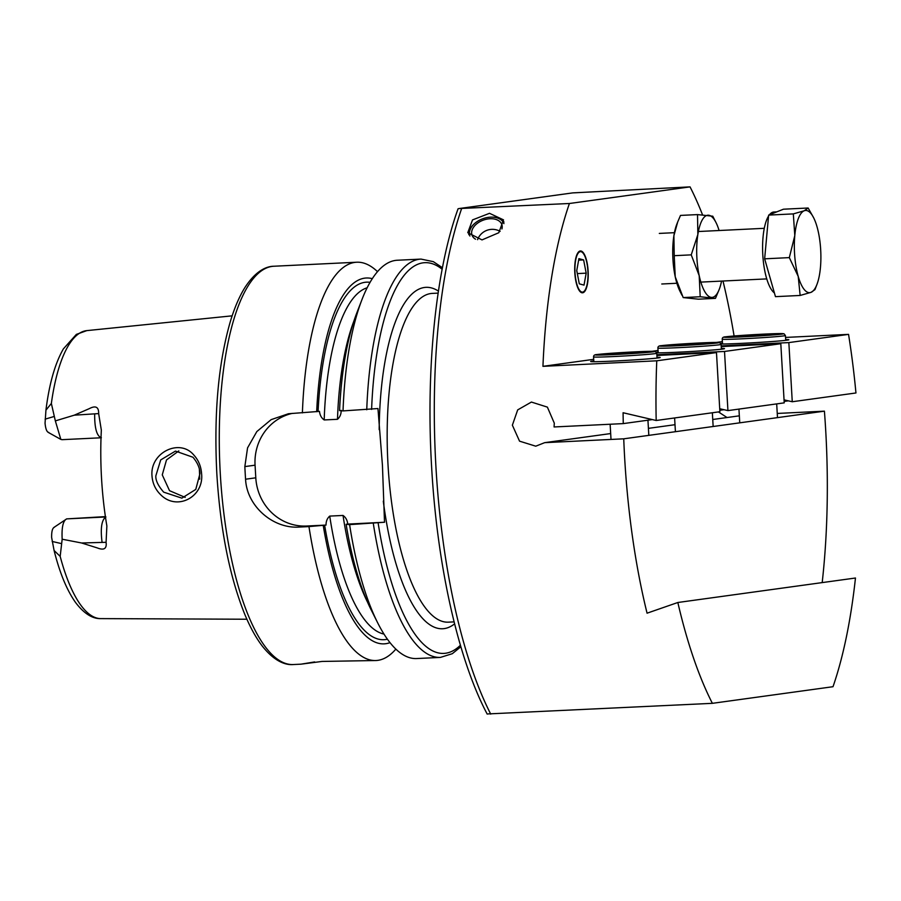 <?xml version="1.0" encoding="UTF-8"?>
<svg xmlns="http://www.w3.org/2000/svg" width="901" height="901" viewBox="0 0 901 901"><rect width="100%" height="100%" fill="white"/><g stroke="black" fill="none" stroke-linecap="round" stroke-linejoin="round"><path stroke-width="1.35" d="M193.67 454.87C198.423 460.006 201.058 466.279 201.587 473.701C204.155 496.868 177.058 511.295 160.761 494.818C155.513 489.727 152.596 483.465 152.01 476.032C149.712 452.73 179.536 438.055 193.67 454.87M199.943 473.689C199.943 468.272 197.612 462.799 192.96 457.246L175.458 451.097L160.705 459.915L155.862 475.762C155.468 480.233 158.069 485.695 163.667 492.149L181.867 498.14L195.776 489.412L199.943 473.689M580.3 251.661A20.25 6.476 -92.8 0 1 580.481 251.649A20.25 6.476 -92.8 0 1 587.914 271.28A20.25 6.476 -92.8 0 1 582.632 292.093A20.25 6.476 -92.8 0 1 582.44 292.115A20.25 6.476 -92.8 0 1 575.018 272.485A20.25 6.476 -92.8 0 1 580.3 251.661M482.012 239.903L498.794 232.728L503.524 219.867L489.513 213.312L472.518 219.912L467.765 232.683L482.012 239.903M785.661 339.564A34.812 0.935 176.7 0 1 788.848 339.767A34.812 0.935 176.7 0 1 743.032 343.292A34.812 0.935 176.7 0 1 721.025 343.968M720.766 343.427A34.812 0.935 176.7 0 1 722.467 343.202M656.998 357.292A34.812 0.935 176.7 0 1 660.174 357.506A34.812 0.935 176.7 0 1 614.369 361.031A34.812 0.935 176.7 0 1 590.662 361.515A34.812 0.935 176.7 0 1 593.804 360.941M721.329 348.428A34.812 0.935 176.7 0 1 724.505 348.631A34.812 0.935 176.7 0 1 678.701 352.167A34.812 0.935 176.7 0 1 656.694 352.832M656.435 352.291A34.812 0.935 176.7 0 1 658.135 352.077M652.324 419.596L623.278 423.605L554.07 426.961L554.295 423.143L547.38 407.117L531.41 402.06L517.692 409.887L512.365 425.182L519.55 441.163L535.757 446.186L544.677 442.661L610.675 433.561M648.416 428.358L675.007 424.698M712.747 419.494L739.338 415.834M727.028 417.523L718.435 411.926M488.139 713.919L712.376 703.332A316.488 101.115 -92.8 0 1 677.834 602.499L647.064 613.187A316.488 101.115 -92.8 0 1 624.652 457.798A316.488 101.115 -92.8 0 1 623.74 438.821L544.677 442.661M314.663 661.931L300.979 664.172L322.062 661.435L376.044 660.523A199.391 63.701 -92.8 0 1 308.953 526.589L326.027 525.08C326.004 521.285 327.232 518.289 329.732 516.093L343.033 515.451C345.759 517.388 347.335 520.249 347.741 524.022L346.119 524.303L349.599 524.619L384.513 522.242L382.441 465.333L377.958 408.536L343.033 410.912A199.391 63.701 -92.8 0 1 361.988 299.537A199.391 63.701 -92.8 0 1 397.33 260.243L421.037 259.094A199.391 63.701 -92.8 0 0 366.752 409.752M178.815 450.917L166.505 459.938L162.259 474.872L169.534 490.685L185.178 497.397M199.38 469.489A107.602 34.384 -92.8 0 1 199.707 479.197M341.186 410.315C341.22 414.1 339.981 417.095 337.492 419.303L324.191 419.945C321.454 418.019 319.889 415.158 319.472 411.374L288.444 413.739L271.167 419.629L256.83 431.568L247.55 447.898L244.847 466.594A199.391 63.701 87.2 0 0 245.173 472.912A199.391 63.701 87.2 0 0 245.568 479.219C246.829 506.351 273.206 528.853 299.019 527.074L308.953 526.589M302.398 412.883A199.391 63.701 -92.8 0 1 356.683 262.225A199.391 63.701 -92.8 0 1 377.519 271.663M106.081 542.301C106.926 548.709 103.998 550.579 97.285 547.921L81.608 542.988L106.081 542.301L106.87 525.959A147.032 46.976 -92.8 0 1 101.543 478.408A147.032 46.976 -92.8 0 1 101.34 430.149L98.659 413.582L74.231 415.192L89.3 408.637C95.664 405.304 98.783 406.948 98.659 413.582M48.789 432.446C46.863 432.153 45.624 429.067 45.05 423.177L45.94 410.158L51.357 403.468L55.344 420.891L74.231 415.192M105.451 516.994L66.685 518.886L105.394 516.611M623.278 423.605A316.488 101.115 -92.8 0 1 623.087 412.737L656.187 420.497A316.488 101.115 -92.8 0 1 656.773 360.805L542.943 366.335A316.488 101.115 87.2 0 1 569.409 203.502L459.003 208.559L572.799 192.882L690.042 186.879A316.488 101.115 87.2 0 1 702.521 214.798M777.236 413.446L824.415 411.16A316.488 101.115 -92.8 0 1 822.185 582.609M677.834 602.499L855.466 578.014A316.488 101.115 -92.8 0 1 833.008 686.708L712.376 703.332M734.09 335.983A316.488 101.115 87.2 0 0 722.996 281.022M785.537 337.425L848.551 334.372A316.488 101.115 -92.8 0 1 855.95 392.971L792.261 401.745L788.848 342.594L721.183 345.883M724.021 409.718L719.798 410.293M719.708 408.727L727.929 410.608L784.219 402.86L780.807 343.709L724.517 351.458L656.852 354.746M727.929 410.608L724.517 351.458M656.187 420.497L719.888 411.723L716.475 352.573L656.773 360.805M788.352 400.844L784.129 401.429M824.415 411.16L623.74 438.821M81.608 542.988L62.169 539.215L60.176 556.379L54.094 550.5L51.639 537.503C51.526 531.545 52.404 528.166 54.263 527.344M343.033 410.912L339.564 410.597A183.14 58.509 -92.8 0 1 356.785 312.996L361.988 299.537M316.679 411.712A183.14 58.509 -92.8 0 1 372.316 278.668M373.307 523.458A199.391 63.701 -92.8 0 0 440.398 657.403L416.679 658.552A199.391 63.701 -92.8 0 1 377.699 622.873A199.391 63.701 -92.8 0 1 349.599 524.619M377.699 622.873L371.212 609.977A183.14 58.509 -92.8 0 1 346.119 524.303M384.513 522.242L347.516 524.112M389.998 642.638A183.14 58.509 -92.8 0 1 323.234 525.418M395.854 649.103A199.391 63.701 -92.8 0 1 376.044 660.523M292.296 413.379A50.636 47.967 -97.8 0 0 255.062 465.186L255.794 477.812A50.636 47.967 -97.8 0 0 306.633 526.026L326.027 525.08M62.124 439.665L60.829 439.395L55.344 420.891M53.981 416.532L45.106 419.156M62.169 539.215C61.55 527.49 63.059 520.71 66.685 518.886L53.733 527.558M52.168 541.456L61.302 543.562M487.216 714.121C458.204 659.555 437.109 565.197 431.624 467.056C425.779 368.903 435.791 270.176 458.08 208.75L459.003 208.559M848.551 334.372L788.848 342.594M784.039 399.853L792.261 401.745M569.409 203.502L690.042 186.879M722.377 341.603L716.34 342.425M658.045 350.466L652.009 351.3M593.714 359.33L542.943 366.335M721.228 346.603L780.807 343.709M656.885 355.467L716.475 352.573M469.905 236.028A18.099 11.837 160.3 0 1 469.962 230.082A18.099 11.837 160.3 0 1 474.883 223.29A18.099 11.837 160.3 0 1 492.059 217.13A18.099 11.837 160.3 0 1 503.929 223.628M468.813 234.71A18.989 12.411 160.3 0 1 469.365 230.735A18.989 12.411 160.3 0 1 474.523 223.594A18.989 12.411 160.3 0 1 474.714 223.437M492.284 217.141A18.989 12.411 160.3 0 1 492.532 217.141A18.989 12.411 160.3 0 1 503.963 222.051M475.57 239.215A15.824 10.35 160.3 0 1 472.023 235.172A15.824 10.35 160.3 0 1 472.101 230.059A15.824 10.35 160.3 0 1 487.081 219.101A15.824 10.35 160.3 0 1 501.812 224.495A15.824 10.35 160.3 0 1 501.936 228.944M719.088 230.51A41.142 13.143 87.2 0 0 716.013 222.57L712.77 216.206L697.52 214.596L697.847 234.564L691.236 254.859L674.23 255.693L675.232 276.798L683.195 297.578L698.455 299.188L715.462 298.355L700.201 296.744L683.195 297.578M691.236 254.859L699.199 275.638L700.201 296.744M721.543 281.089A41.142 13.143 -92.8 0 1 719.257 289.3L715.462 298.355M697.52 214.596L680.503 215.418L677.698 221.95L673.892 235.724L674.23 255.693M681.989 295.235L679.951 291.203A41.142 13.143 -92.8 0 1 675.232 276.798A41.142 13.143 -92.8 0 1 673.892 235.724A41.142 13.143 -92.8 0 1 676.719 224.484L677.698 221.95M716.013 222.57A41.142 13.143 87.2 0 0 708.67 215.238M708.569 215.226A41.142 13.143 87.2 0 0 697.847 234.564A41.142 13.143 87.2 0 0 699.199 275.638A41.142 13.143 87.2 0 0 711.306 297.386A41.142 13.143 -92.8 0 0 719.257 289.3M774.409 292.971A41.142 13.143 -92.8 0 1 763.046 237.132A41.142 13.143 -92.8 0 1 768.553 216.06M769.454 214.776A41.142 13.143 -92.8 0 1 773.869 212.005L776.752 211.87M800.144 295.46L775.468 296.654L764.645 258.824L768.643 215.091L783.465 209.201L808.141 208.007L804.21 210.778A41.142 13.143 -92.8 0 1 813.671 217.828A41.142 13.143 -92.8 0 1 817.027 226.759A41.142 13.143 -92.8 0 1 820.439 267.541A41.142 13.143 -92.8 0 1 816.903 284.547A41.142 13.143 -92.8 0 1 811.035 292.341A41.142 13.143 -92.8 0 1 798.207 276.37L800.144 295.46L811.035 292.341L814.943 289.626L816.903 284.547M794.795 235.589A41.142 13.143 -92.8 0 1 804.21 210.778L793.319 213.897L794.795 235.589A41.142 13.143 87.2 0 0 798.207 276.37L789.321 257.618L794.795 235.589M813.671 217.828L808.141 208.007M768.643 215.091L793.319 213.897M764.645 258.824L789.321 257.618M585.121 290.854A20.948 6.69 87.2 0 0 586.191 288.68A20.948 6.69 87.2 0 0 584.535 254.701A20.948 6.69 87.2 0 0 577.811 252.911A20.948 6.69 87.2 0 0 575.773 280.707A20.948 6.69 87.2 0 0 585.121 290.854M586.179 273.161L583.623 259.927L578.915 258.643L576.753 270.593L579.298 283.838L584.017 285.121L586.179 273.161L577.327 273.589M578.633 260.164L583.623 259.927M642.638 352.336L607.477 354.048L642.638 352.336M621.431 353.823L621.375 352.91M638.989 352.629L638.955 352.054M706.981 343.472L671.808 345.173L706.981 343.472M685.762 344.959L685.706 344.047M703.332 343.765L703.298 343.191M771.312 334.598L736.14 336.31L771.312 334.598M750.094 336.084L750.037 335.183M767.663 334.902L767.629 334.327M490.718 714.099A316.488 101.115 -92.8 0 1 435.938 466.966A316.488 101.115 -92.8 0 1 461.571 208.739M220.317 474.117A199.391 63.701 -92.8 0 1 273.96 266.234C266.707 266.245 255.794 270.548 244.734 287.836C239.215 296.767 234.418 307.996 230.341 321.522C218.256 363.43 213.762 414.314 216.859 474.185C220.328 529.709 229.552 576.235 244.543 613.75C249.915 626.814 255.771 637.525 262.135 645.882C274.816 662.021 286.09 665.231 293.321 664.544A199.391 63.701 -92.8 0 1 220.317 474.117M454.104 621.881L448.293 622.163A164.579 52.585 -92.8 0 1 388.027 464.984A164.579 52.585 -92.8 0 1 432.311 293.399L438.134 293.118M454.6 623.852A170.908 54.601 -92.8 0 1 383.297 501.147M51.357 403.468A144.194 46.064 -92.8 0 1 86.789 330.622L232.154 315.834M54.094 550.5C59.657 572.732 66.764 589.997 75.414 602.285C85.899 616.25 94.898 618.818 100.788 618.615A144.194 46.064 -92.8 0 1 60.176 556.379M371.606 409.414A195.585 62.484 -92.8 0 1 442.154 269.253M318.076 411.52A178.972 57.18 -92.8 0 1 370.074 282.34M379.175 429.631A170.908 54.601 -92.8 0 1 438.438 291.102M460.422 645.24A195.585 62.484 -92.8 0 1 378.161 523.121M367.552 602.195A173.916 55.558 -92.8 0 1 343.033 515.451M337.492 419.303A173.916 55.558 -92.8 0 1 353.89 321.105M324.191 419.945A173.916 55.558 -92.8 0 1 367.157 287.779M383.972 634.067A173.916 55.558 -92.8 0 1 329.732 516.093M387.407 639.203A178.972 57.18 -92.8 0 1 324.63 525.227M244.847 466.594L255.062 465.186M245.568 479.219L255.794 477.812M299.019 527.074L306.633 526.026M101.362 437.762C96.79 436.129 94.56 428.279 94.673 414.201M105.924 516.971C101.622 519.832 100.326 528.177 102.038 541.997M657.043 358.069L656.761 353.26A31.648 0.845 176.7 0 1 615.113 356.469A31.648 0.845 176.7 0 1 593.568 356.909L593.849 361.718M615.608 354.487A29.756 0.8 -3.3 0 0 653.214 351.818A29.756 0.8 -3.3 0 0 634.507 351.886A29.756 0.8 -3.3 0 0 596.901 354.555A29.756 0.8 -3.3 0 0 615.608 354.487M721.374 349.205L721.093 344.396A31.648 0.845 176.7 0 1 679.444 347.606A31.648 0.845 176.7 0 1 657.899 348.045L658.18 352.854M679.94 345.624A29.756 0.8 -3.3 0 0 717.545 342.954A29.756 0.8 -3.3 0 0 698.838 343.022A29.756 0.8 -3.3 0 0 661.233 345.691A29.756 0.8 -3.3 0 0 679.94 345.624M785.706 340.341L785.424 335.532A31.648 0.845 176.7 0 1 743.775 338.731A31.648 0.845 176.7 0 1 722.242 339.17L722.512 343.979M744.271 336.76A29.756 0.8 -3.3 0 0 781.877 334.091A29.756 0.8 -3.3 0 0 763.17 334.158A29.756 0.8 -3.3 0 0 725.564 336.828A29.756 0.8 -3.3 0 0 744.271 336.76M356.683 262.225L273.96 266.234M100.788 618.615L246.897 619.235M45.94 410.158C49.217 383.882 55.029 363.463 63.374 348.901L76.36 334.395L86.789 330.622M442.447 267.721L433.325 261.65L421.037 259.094M440.398 657.403L452.313 653.698L460.861 646.738M300.979 664.172L293.321 664.544M101.205 437.773L61.955 439.677M60.829 439.395L48.068 432.3M500.134 231.354A15.824 15.824 0 0 0 477.575 239.666M661.773 283.995L676.888 283.263M700.843 282.103L766.751 278.893M659.318 233.415L674.421 232.683M698.388 231.523L764.285 228.313M656.761 353.26L655.342 351.503L634.529 351.886L596.924 354.543C594.615 354.622 593.5 355.411 593.568 356.909M648.821 435.363L647.943 420.204M611.013 439.44L610.135 424.236M721.093 344.396L719.674 342.639L698.861 343.022L661.255 345.68C658.946 345.759 657.831 346.547 657.899 348.045M713.153 426.5L712.353 412.759M675.412 431.692L674.612 417.963M785.424 335.532L784.005 333.764L763.192 334.147L725.587 336.816C723.278 336.895 722.163 337.672 722.242 339.17M777.484 417.625L776.696 403.896M739.744 422.828L738.944 409.099"/></g></svg>
